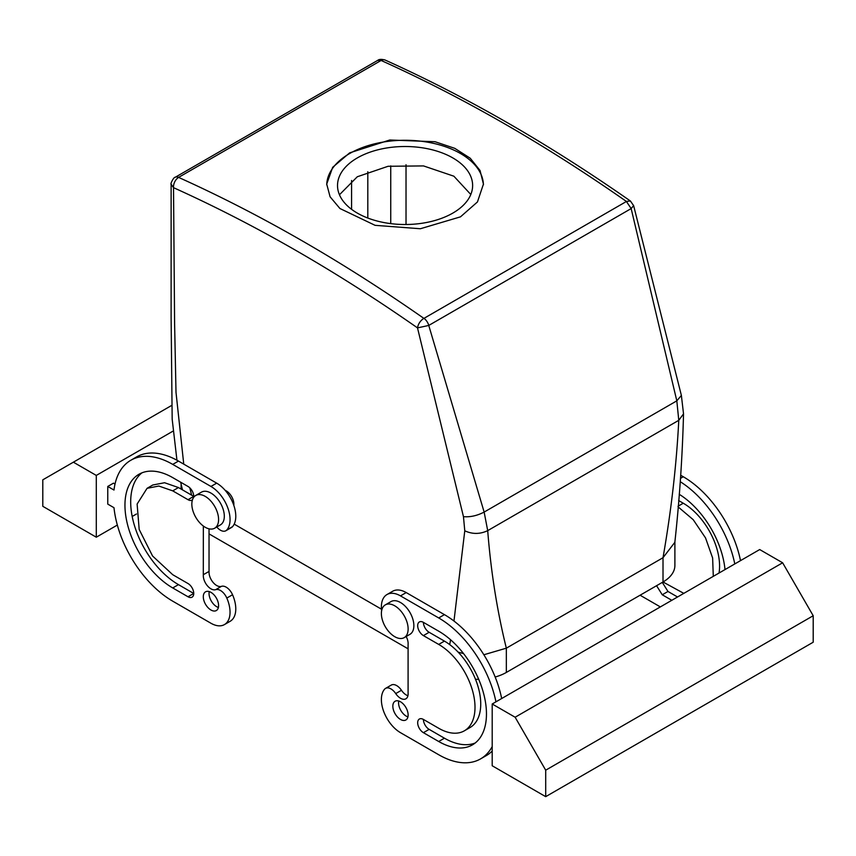 <?xml version="1.0" encoding="UTF-8"?>
<svg xmlns="http://www.w3.org/2000/svg" width="856" height="856" viewBox="0 0 856 856"><rect width="100%" height="100%" fill="white"/><g stroke="black" fill="none" stroke-linecap="round" stroke-linejoin="round"><path stroke-width="1.28" d="M351.57 209.324L351.57 180.498M406.022 224.507L406.022 164.737M182.456 489.867L180.659 482.206M171.125 184.201L173.522 187.667L174.603 323.814L176.004 392.369L183.751 464.134M189.797 487.813L191.626 495.153M381.059 60.487L381.166 60.487A8.111 5.168 -65.7 0 1 385.114 60.038C381.594 59.064 379.101 59.182 377.635 60.412L381.059 60.487L178.626 177.363A8.111 4.676 -120 0 0 175.202 177.288C173.864 176.796 170.087 184.104 171.125 184.297L171.114 317.876L172.174 419.151L176.946 460.228M381.476 609.183L234.191 524.139L381.476 609.183M178.626 177.363L178.626 177.417A8.111 5.168 114.3 0 0 173.522 187.667A1613.186 931.382 60 0 1 417.503 327.891L428.76 325.44A8.111 4.676 60 0 0 423.977 318.357L423.838 318.346C420.317 320.722 418.21 323.91 417.503 327.891L463.46 516.66L464.776 530.806L453.969 621.028M450.566 639.764L449.71 644.611M225.16 490.338A10.807 6.238 60 0 1 232.939 499.337A10.807 6.238 60 0 1 233.795 505.297M464.776 530.806C472.426 534.326 480.066 534.272 487.706 530.634C490.916 571.733 497.133 610.906 506.335 648.174L506.335 672.442A40.532 23.401 180 0 1 495.164 677.01M458.153 652.144L463.535 653.567M483.865 654.754L506.335 648.174L663.015 557.716L506.335 648.174M633.622 205.59L631.161 208.586L428.76 325.44L484.143 512.081L487.706 530.634L678.776 420.317C676.529 464.562 671.275 510.369 663.015 557.716L663.015 581.984L683.816 593.369M463.46 516.66C470.179 517.259 477.07 515.729 484.143 512.081L676.818 400.843L678.776 420.317L683.527 413.844C682.403 456.815 679.504 499.647 674.849 542.319L663.015 557.716M681.376 395.419L676.818 400.843L631.161 208.586L626.367 201.417L630.412 201.01L633.643 205.665L681.376 395.419L683.527 413.855M193.477 512.455A18.918 10.925 -120 0 0 214.663 528.206A18.918 10.925 -120 0 0 216.953 511.203A18.918 10.925 -120 0 0 195.756 495.442A18.918 10.925 -120 0 0 193.477 512.455M214.663 528.206L220.399 524.899A18.918 10.925 -120 0 0 222.678 507.886A18.918 10.925 -120 0 0 201.481 492.136L195.756 495.442M385.296 604.882L391.031 601.565A18.918 10.925 60 0 1 408.505 610.21A18.918 10.925 60 0 1 412.228 632.124A18.918 10.925 60 0 1 409.938 634.328L404.214 637.634A18.918 10.925 60 0 1 386.741 628.989A18.918 10.925 60 0 1 383.017 607.075A18.918 10.925 60 0 1 385.296 604.882A18.918 10.925 60 0 1 402.769 613.527A18.918 10.925 60 0 1 406.493 635.441A18.918 10.925 60 0 1 404.214 637.634M492.2 765.767L492.2 703.996L515.13 717.232L545.7 770.186L545.7 796.658L492.2 765.767M515.13 717.232L782.63 562.788L759.7 549.552L492.2 703.996M501.68 698.517A83.77 48.364 -120 0 0 444.435 614.64L406.215 592.577A27.018 15.601 -120 0 0 392.711 591.239L386.976 594.546A27.018 15.601 -120 0 0 381.637 610.67M406.172 636.511A10.807 6.238 -120 0 1 408.13 643.541A10.807 6.238 -120 0 1 408.087 644.397L408.087 692.943A10.807 6.238 -120 0 1 408.13 693.842A10.807 6.238 -120 0 1 405.894 698.796A10.807 6.238 -120 0 1 395.729 693.585A10.807 6.238 -120 0 0 385.564 688.385A10.807 6.238 -120 0 0 384.612 689.166A27.018 15.601 -120 0 0 383.627 711.261A27.018 15.601 -120 0 0 400.49 732.672L438.7 754.735A83.77 48.364 -120 0 0 480.58 758.887L486.315 755.581A83.77 48.364 -120 0 0 492.2 751.054M395.729 693.585L401.453 690.278A10.807 6.238 -120 0 0 391.288 685.078L385.564 688.385M401.453 690.278A10.807 6.238 -120 0 0 407.938 695.714M475.219 742.987A67.549 39.002 -120 0 1 444.435 738.193L429.145 729.365L423.41 732.672A8.111 4.676 -120 0 1 418.113 725.535A8.111 4.676 -120 0 1 419.365 719.04A8.111 4.676 -120 0 1 423.41 719.436A8.111 4.676 -120 0 0 429.145 729.365M444.435 738.193L438.7 741.499A67.549 39.002 -120 0 0 472.48 744.848A67.549 39.002 -120 0 0 482.827 690.717A67.549 39.002 -120 0 0 438.7 631.182L423.41 622.365A8.111 4.676 -120 0 0 429.145 632.284L444.435 641.112A51.339 29.639 -120 0 1 477.969 686.352A51.339 29.639 -120 0 1 470.105 727.493L464.369 730.81A51.339 29.639 -120 0 0 472.245 689.668A51.339 29.639 -120 0 0 438.7 644.418L444.435 641.112M398.768 701.021A10.807 6.238 -120 0 0 398.575 702.894A10.807 6.238 -120 0 0 407.938 716.889M480.58 758.887A83.77 48.364 -120 0 0 492.2 746.582M495.945 701.834A83.77 48.364 -120 0 0 438.7 617.946L400.49 595.883A27.018 15.601 -120 0 0 386.976 594.546M423.41 719.436L438.7 728.263A51.339 29.639 -120 0 0 464.369 730.81M423.41 622.365A8.111 4.676 -120 0 0 419.365 621.959A8.111 4.676 -120 0 0 418.113 628.454A8.111 4.676 -120 0 0 423.41 635.601L438.7 644.418M438.7 741.499L423.41 732.672M408.13 715.028A10.807 6.238 -120 0 0 403.411 704.146A10.807 6.238 -120 0 0 395.076 701.257A10.807 6.238 -120 0 0 392.84 706.2A10.807 6.238 -120 0 0 397.559 717.082A10.807 6.238 -120 0 0 405.894 719.971A10.807 6.238 -120 0 0 408.13 715.028M782.63 562.788L813.2 615.742L545.7 770.186M813.2 615.742L813.2 642.214L545.7 796.658M671.81 600.302L662.255 594.781L656.563 585.707M677.535 596.985L667.99 591.475L662.255 594.781M662.298 582.401L667.99 591.475M725 569.593A67.549 39.002 -120 0 0 679.183 494.276M740.515 560.627A83.77 48.364 -120 0 0 683.27 476.749L680.777 475.305M734.79 563.933A83.77 48.364 -120 0 0 680.263 481.703M640.085 595.22L660.34 606.915M719.029 573.038A51.339 29.639 -120 0 0 683.27 503.221L678.102 506.206M713.294 576.345L712.631 557.984L705.505 537.868L693.221 519.699L678.048 506.827M678.626 500.535L683.27 503.221M216.782 526.986A10.807 6.238 60 0 0 225.866 530.752A10.807 6.238 60 0 0 226.808 529.971A27.018 15.601 60 0 0 227.803 507.865A27.018 15.601 60 0 0 210.94 486.454L172.73 464.391A83.77 48.364 60 0 0 130.85 460.239A83.77 48.364 60 0 0 113.987 490.049L107.76 486.454L113.495 483.148L115.025 484.025M107.76 486.454L107.76 504.109L113.987 507.704A83.77 48.364 60 0 0 172.73 601.18L210.94 623.243A27.018 15.601 60 0 0 224.454 624.58L230.189 621.274A27.018 15.601 60 0 0 232.543 594.749A10.807 6.238 60 0 0 221.436 586.349A10.807 6.238 60 0 1 213.358 582.722A10.807 6.238 60 0 1 209.035 572.279A10.807 6.238 60 0 1 209.067 571.423L203.3 574.708L209.067 571.423M96.3 475.422L73.37 462.187L42.8 479.831L42.8 506.313L96.3 537.204L96.3 475.422L172.933 431.178M96.3 537.204L117.347 525.049M132.188 516.478L136.468 514.007M180.37 488.658L181.108 488.23M73.37 462.187L171.863 405.316M172.73 587.944L178.465 584.637L193.745 593.465L188.01 596.771L172.73 587.944A67.549 39.002 60 0 1 128.593 528.42A67.549 39.002 60 0 1 138.95 474.278A67.549 39.002 60 0 1 172.73 477.627L188.01 486.454A8.111 4.676 60 0 1 193.681 497.347M192.45 499.818A8.111 4.676 60 0 1 192.065 500.097A8.111 4.676 60 0 1 188.01 499.69L172.73 490.863L158.831 486.037L147.061 488.327L137.121 504.056L139.186 529.468L152.561 555.993L172.73 574.708L188.01 583.535A8.111 4.676 60 0 1 193.306 590.672A8.111 4.676 60 0 1 192.065 597.167A8.111 4.676 60 0 1 188.01 596.771M178.465 584.637A67.549 39.002 60 0 1 135.141 527.724A67.549 39.002 60 0 1 141.936 472.844M130.85 460.239L136.575 456.933A83.77 48.364 60 0 1 178.465 461.084L216.675 483.148A27.018 15.601 60 0 1 233.538 504.559A27.018 15.601 60 0 1 232.543 526.654A10.807 6.238 60 0 1 231.601 527.435L225.866 530.752M203.343 526.194L203.3 574.708M209.035 528.837L209.035 571.401M224.454 624.58A27.018 15.601 60 0 0 226.808 598.055A10.807 6.238 60 0 0 215.701 589.656A10.807 6.238 60 0 1 207.623 586.039A10.807 6.238 60 0 1 203.3 575.585A10.807 6.238 60 0 1 203.343 574.729M147.061 488.327L152.785 485.01L164.566 482.731L178.465 487.556L193.745 496.384L188.01 499.69M203.3 596.771A10.807 6.238 60 0 1 205.536 591.817A10.807 6.238 60 0 1 213.872 594.717A10.807 6.238 60 0 1 218.59 605.599A10.807 6.238 60 0 1 216.343 610.542A10.807 6.238 60 0 1 208.019 607.642A10.807 6.238 60 0 1 203.3 596.771M218.387 607.46A10.807 6.238 60 0 1 209.035 593.465A10.807 6.238 60 0 1 209.228 591.592M349.665 152.86L332.674 167.316L326.714 184.083L330.084 196.784L339.918 208.5L375.089 225.331L420.36 228.745L460.485 216.846L477.466 201.941L483.437 184.083L480.055 170.515L470.233 158.232L454.782 148.345L435.062 141.732L389.79 139.999L349.665 152.86M326.725 184.757A78.367 45.24 180 0 1 349.665 153.524A78.367 45.24 180 0 1 434.474 143.573A78.367 45.24 180 0 1 483.426 184.789M452.835 213.091A67.549 39.002 180 0 1 379.219 221.544A67.549 39.002 180 0 1 337.521 185.517A67.549 39.002 180 0 1 357.305 157.932A67.549 39.002 180 0 1 430.921 149.479A67.549 39.002 180 0 1 472.63 185.517A67.549 39.002 180 0 1 452.835 213.091M339.447 194.761L357.305 176.753L388.068 166.289L423.506 165.914L453.873 176.197L470.811 194.505M674.892 541.869L674.892 565.442A40.532 23.401 180 0 1 663.015 581.984L506.335 672.442M478.697 679.29A40.532 23.401 180 0 1 475.487 679.268M209.035 533.887L408.13 648.837M367.812 218.045L367.812 171.746M390.743 223.63L390.743 165.871M381.166 60.487A1621.296 936.057 60 0 1 398.382 68.394A1621.296 936.057 60 0 1 413.673 75.67A1621.296 936.057 60 0 1 626.367 201.417M423.977 318.357L626.378 201.502M423.838 318.346A1621.296 936.057 -120 0 0 211.132 192.6A1621.296 936.057 -120 0 0 195.853 185.324A1621.296 936.057 -120 0 0 178.626 177.417M429.145 632.284L423.41 635.601M406.215 592.577L400.49 595.883M438.7 617.946L444.435 614.64M683.27 476.749L680.541 478.322M172.73 464.391L178.465 461.084M210.94 486.454L216.675 483.148M226.808 529.971L232.543 526.654M215.701 589.656L221.436 586.349M226.808 598.055L232.543 594.749M172.73 490.863L178.465 487.556M385.114 60.038C466.916 96.921 548.685 143.915 630.412 201.01M377.635 60.412L175.202 177.288M181.108 485.031L181.108 489.086"/></g></svg>
